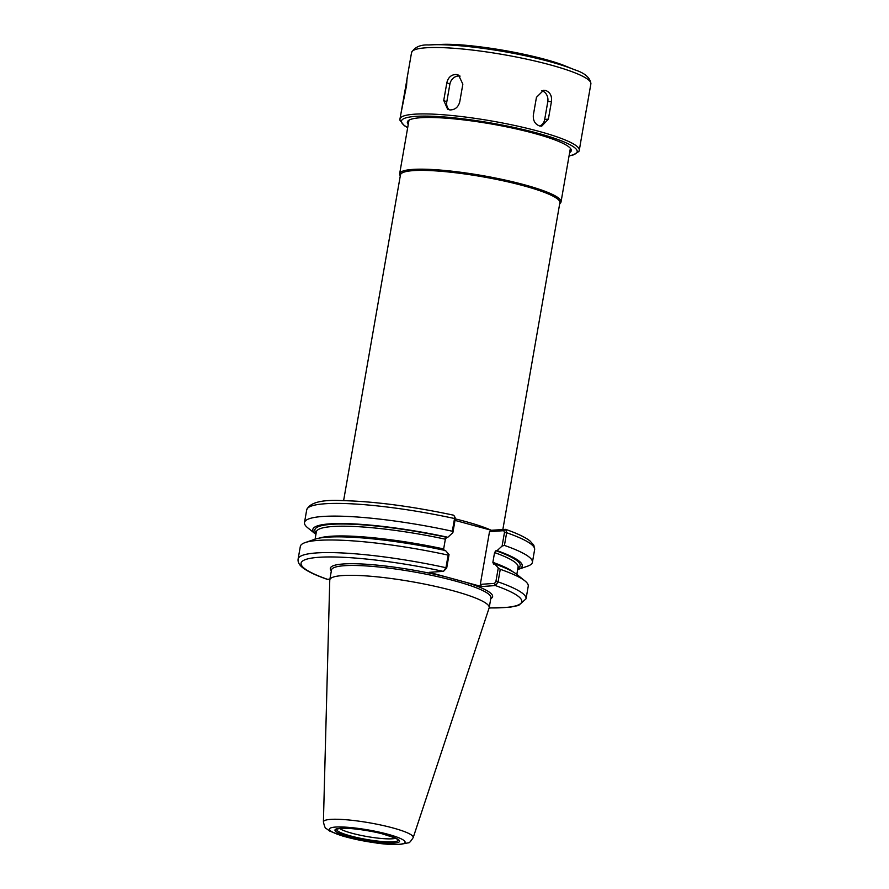 <?xml version="1.0" encoding="UTF-8"?>
<svg xmlns="http://www.w3.org/2000/svg" width="889" height="889" viewBox="0 0 889 889"><rect width="100%" height="100%" fill="white"/><g stroke="black" fill="none" stroke-linecap="round" stroke-linejoin="round"><path stroke-width="1.33" d="M443.511 571.327L446.678 568.149L449.045 554.569L448.145 555.114L445.956 567.704L443.511 571.327L429.287 572.338L464.747 581.984A82.366 12.479 9.9 0 1 490.772 598.675M329.908 579.161L327.041 579.272C315.773 575.327 307.716 571.505 302.871 567.815C299.26 565.06 297.671 562.126 298.126 559.025A115.681 17.524 9.9 0 1 445.956 567.704L446.678 568.149M464.747 581.984L481.505 586.551L495.74 585.54L498.073 581.884L500.263 569.293L498.273 567.971L495.895 581.539L494.54 583.384L495.74 585.54M298.126 559.025L300.326 546.435A115.681 17.524 9.9 0 1 305.205 542.568A115.681 17.524 9.9 0 1 448.145 555.114M449.045 554.569L445.511 550.558A106.269 16.091 9.9 0 0 315.017 539.201L305.205 542.568M453.046 515.109L454.301 515.976L454.535 518.531L452.323 531.233L452.879 532.655L455.257 518.976L454.523 517.276M315.917 534.367A106.269 16.091 9.9 0 1 315.862 534.322L307.783 527.844A115.681 17.524 9.9 0 1 304.494 522.543A115.681 17.524 9.9 0 1 452.323 531.233M315.862 534.322A106.269 16.091 9.9 0 1 345.41 523.599A106.269 16.091 9.9 0 1 447.834 537.267L452.879 532.655M455.012 520.387L491.328 530.288L505.541 529.344L503.741 530.677L504.485 532.378L502.096 546.057L504.43 545.413L506.652 532.722L505.708 529.388C516.998 533.333 525.066 537.156 529.9 540.856L533.856 545.224L534.622 549.635A115.681 17.524 9.9 0 0 506.652 532.722L504.485 532.378M503.741 530.677L489.517 531.644L491.328 530.288A80.91 12.257 9.9 0 0 465.158 521.432A80.91 12.257 9.9 0 0 455.279 518.887M504.43 545.413A115.681 17.524 9.9 0 1 532.411 562.326A115.681 17.524 9.9 0 1 527.521 566.193L517.72 569.56A106.269 16.091 9.9 0 1 517.654 569.571M502.096 546.057L497.051 550.658A106.269 16.091 9.9 0 1 517.72 569.56M494.54 583.384L480.316 584.362L481.505 586.551M500.263 569.293A115.681 17.524 9.9 0 1 524.955 580.917A115.681 17.524 9.9 0 1 528.244 586.207L526.044 598.797A115.681 17.524 9.9 0 0 498.073 581.884L495.895 581.539M497.051 550.658L495.906 550.736L494.573 552.58L492.873 562.326L493.584 564.026L494.74 563.948A106.269 16.091 9.9 0 1 516.865 574.427L524.955 580.917M494.74 563.948L498.273 567.971M489.517 531.644L480.316 584.362M444.367 550.635L443.655 548.935L445.356 539.19L446.689 537.345L447.834 537.267M343.61 500.629L400.461 174.877A80.91 12.257 9.9 0 1 443.133 171.466A80.91 12.257 9.9 0 1 523.743 185.801A80.91 12.257 9.9 0 1 559.881 202.703L502.852 529.5M400.294 175.811L400.272 175.766A81.921 12.413 9.9 0 1 399.65 173.733A81.921 12.413 9.9 0 1 442.844 170.277A81.921 12.413 9.9 0 1 524.454 184.79A81.921 12.413 9.9 0 1 561.037 201.903A81.921 12.413 9.9 0 1 559.759 203.603L559.714 203.637M395.749 838.249A29.637 4.489 9.9 0 1 351.933 833.237A29.637 4.489 9.9 0 1 339.609 828.448M323.407 821.936C324.474 826.47 325.363 828.615 326.074 828.392L329.752 831.115L343.599 836.382L377.158 843.161C386.104 844.317 393.538 844.772 399.45 844.55L408.462 842.794C409.073 843.25 410.651 841.527 413.196 837.605A45.583 6.901 9.9 0 0 392.871 827.937A45.583 6.901 9.9 0 0 330.708 819.38A45.583 6.901 9.9 0 0 323.407 821.936L329.763 580.095A80.91 12.257 9.9 0 1 329.786 579.817A80.91 12.257 9.9 0 1 372.458 576.405A80.91 12.257 9.9 0 1 453.068 590.741A80.91 12.257 9.9 0 1 489.206 607.643A80.91 12.257 9.9 0 1 489.139 607.909A112.047 16.969 9.9 0 0 495.451 585.584L494.262 583.406M580.117 145.34L586.296 109.892M545.746 90.5C550.135 92.278 552.036 95.923 551.469 101.424L548.369 119.148L541.712 126.171L539.556 125.949C535.011 124.193 532.933 120.56 533.344 115.059L536.445 97.334L543.557 90.289L545.746 90.5M541.612 90.711A9.101 7.668 -93.9 0 1 547.791 101.679L544.701 119.404A9.101 7.668 -93.9 0 1 539.745 126.005M456.19 74.476L458.58 75.143L462.847 84.166L459.746 101.891C458.268 107.202 455.012 109.88 450.001 109.936L447.645 109.291L443.744 100.435L446.845 82.71C448.189 77.343 451.301 74.598 456.19 74.476M449.345 109.836A9.101 7.912 115.6 0 1 446.789 101.891L449.878 84.166A9.101 7.912 115.6 0 1 460.113 76.121M586.34 109.869L590.874 83.877A91.022 13.791 9.9 0 0 550.224 64.864A91.022 13.791 9.9 0 0 426.098 47.784A91.022 13.791 9.9 0 0 411.551 52.584L407.018 78.576L406.573 85.477L400.995 113.292L407.24 77.754M400.995 113.292L399.961 118.993A91.022 13.791 9.9 0 1 414.507 114.192A91.022 13.791 9.9 0 1 538.634 131.272A91.022 13.791 9.9 0 1 579.284 150.285L580.273 144.607M408.24 124.493A83.188 12.602 9.9 0 1 408.662 120.371A83.188 12.602 9.9 0 1 534.111 133.339A83.188 12.602 9.9 0 1 570.627 148.641A83.188 12.602 9.9 0 1 569.638 152.652M327.474 579.328A112.047 16.969 9.9 0 1 318.995 557.292A112.047 16.969 9.9 0 1 443.233 571.371M331.353 570.849A82.366 12.479 9.9 0 1 343.487 563.959A82.366 12.479 9.9 0 1 446.045 576.894M455.257 518.976L454.535 518.531A115.681 17.524 9.9 0 0 306.705 509.853L304.494 522.543M503.463 530.689L505.274 529.333M316.151 533.022A104.213 15.791 9.9 0 1 446.689 537.345M315.073 539.178L316.351 531.9A102.391 15.513 9.9 0 1 445.356 539.19M319.229 538.134A102.391 15.513 9.9 0 1 443.655 548.935M329.786 579.817L331.508 569.96A80.91 12.257 9.9 0 1 344.432 565.704A80.91 12.257 9.9 0 1 454.79 580.884A80.91 12.257 9.9 0 1 490.928 597.786L489.206 607.643M492.873 562.326A102.391 15.513 9.9 0 1 513.264 572.005M494.573 552.58A102.391 15.513 9.9 0 1 518.087 567.104L516.82 574.394M495.906 550.736A104.213 15.791 9.9 0 1 517.887 568.227M398.139 839.783A31.215 4.723 9.9 0 1 382.77 841.572A31.215 4.723 9.9 0 1 350.622 835.949A31.215 4.723 9.9 0 1 336.842 829.081L340.643 828.359C347.799 827.692 366.557 829.848 381.859 833.704L395.127 837.96L398.128 839.727M349.621 836.893A32.793 4.967 9.9 0 1 340.209 828.315A32.793 4.967 9.9 0 1 384.926 834.471A32.793 4.967 9.9 0 1 394.327 843.05A32.793 4.967 9.9 0 1 349.621 836.893M346.599 837.105A38.383 5.812 9.9 0 1 335.598 827.059A38.383 5.812 9.9 0 1 387.937 834.26A38.383 5.812 9.9 0 1 398.95 844.306A38.383 5.812 9.9 0 1 346.599 837.105M551.469 101.424L547.791 101.679M548.369 119.148L544.701 119.404M446.845 82.71L449.878 84.166M443.744 100.435L446.789 101.891M407.695 127.594A89.2 13.513 9.9 0 1 415.696 116.37A89.2 13.513 9.9 0 1 531.889 131.672A89.2 13.513 9.9 0 1 569.093 155.764M428.92 44.961A88.322 13.379 9.9 0 1 431.754 44.806A88.322 13.379 9.9 0 1 549.369 61.541A88.322 13.379 9.9 0 1 574.494 69.72C584.873 73.042 590.34 77.765 590.874 83.877M411.551 52.584C414.719 47.073 420.486 44.528 428.854 44.972L440.5 44.45A77.899 11.801 9.9 0 1 544.224 59.207A77.899 11.801 9.9 0 1 566.393 66.419L574.494 69.72M454.301 515.976L455.146 517.698M453.357 515.131C411.451 506.263 374.558 501.429 342.676 500.618C321.718 499.485 309.728 502.552 306.705 509.853M532.411 562.326L534.622 549.635M489.106 608.02L510.008 607.22L518.654 605.453L526.044 598.797M561.037 201.903L570.382 148.33M399.65 173.733L408.996 120.159M413.196 837.605L489.139 607.909M399.961 118.993L399.939 120.215L404.206 125.593L407.673 127.716M569.071 155.886L572.983 155.086L578.883 151.452L579.284 150.285M440.5 44.45C469.748 42.761 539.445 54.929 566.393 66.419"/></g></svg>
